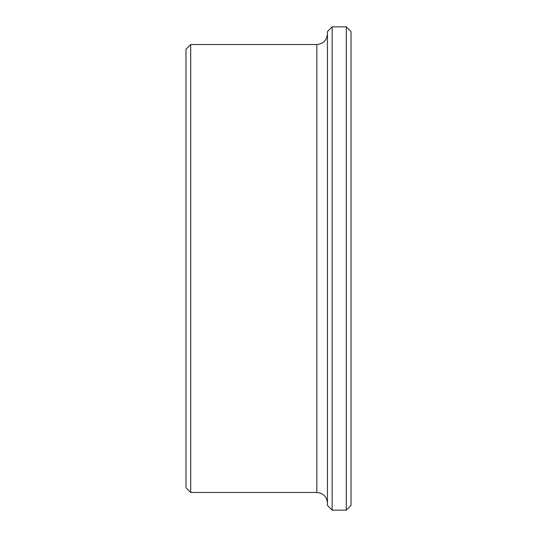 <?xml version="1.0" encoding="UTF-8"?>
<svg xmlns="http://www.w3.org/2000/svg" width="537" height="537" viewBox="0 0 537 537"><rect width="100%" height="100%" fill="white"/><g stroke="black" fill="none" stroke-linecap="round" stroke-linejoin="round"><path stroke-width="0.81" d="M346.298 510.15L351.017 505.438L351.017 31.562L346.298 26.85L332.155 26.85L332.155 510.15L346.298 510.15L346.298 26.85M332.155 510.15L327.436 505.438L327.436 31.562L332.155 26.85M316.83 44.531L316.83 492.469L190.702 492.469L190.702 44.531L316.83 44.531C323.274 43.906 326.811 40.369 327.436 33.925M190.702 492.469L185.983 487.75L185.983 49.25L190.702 44.531M316.83 492.469C323.274 493.094 326.811 496.631 327.436 503.075"/></g></svg>
